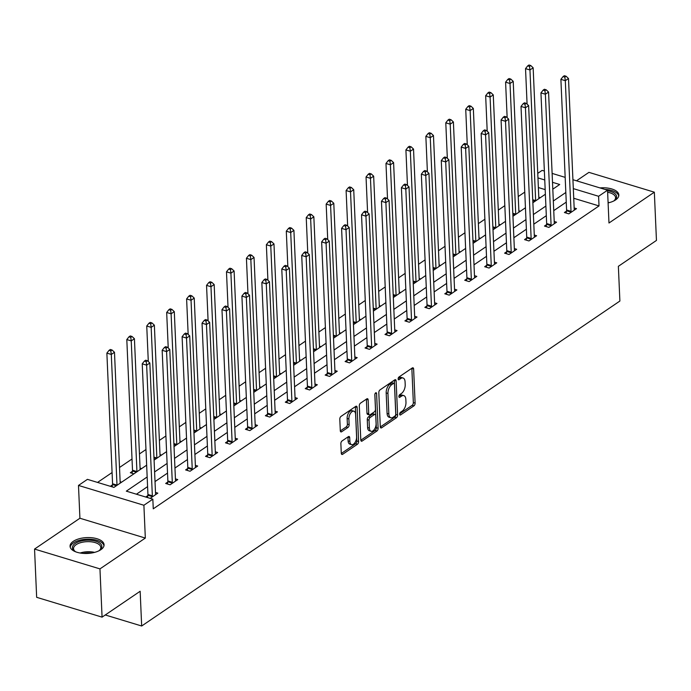 <?xml version="1.0" encoding="UTF-8"?>
<svg xmlns="http://www.w3.org/2000/svg" width="691" height="691" viewBox="0 0 691 691"><rect width="100%" height="100%" fill="white"/><g stroke="black" fill="none" stroke-linecap="round" stroke-linejoin="round"><path stroke-width="1.04" d="M399.674 414.177A1.503 0.803 106.9 0 0 400.115 415.015A1.503 0.803 106.9 0 0 400.607 414.902L413.935 405.85A2.142 1.14 106.9 0 0 415.11 403.103L413.624 369.003A2.142 1.14 106.9 0 0 412.985 367.802A2.142 1.14 106.9 0 0 412.285 367.957L398.957 377.018A1.503 0.803 106.9 0 0 398.137 378.944A1.503 0.803 106.9 0 0 398.577 379.782A1.503 0.803 106.9 0 0 399.07 379.67L400.797 378.495A6.858 3.654 106.9 0 1 403.052 377.994A6.858 3.654 106.9 0 1 405.073 381.829L405.202 384.671A6.858 3.654 106.9 0 1 401.454 393.464L399.726 394.639A1.503 0.803 106.9 0 0 398.906 396.556A1.503 0.803 106.9 0 0 399.346 397.394A1.503 0.803 106.9 0 0 399.839 397.29L401.566 396.116A6.858 3.654 106.9 0 1 403.82 395.615A6.858 3.654 106.9 0 1 405.842 399.45L405.971 402.292A6.858 3.654 106.9 0 1 402.222 411.085L400.495 412.251A1.503 0.803 106.9 0 0 399.674 414.177M100.851 549.699A17.025 7.929 -2.5 0 0 104.073 544.784A17.025 7.929 -2.5 0 0 92.136 537.771A17.025 7.929 -2.5 0 0 73.272 541.347A17.025 7.929 -2.5 0 0 70.05 546.27A17.025 7.929 -2.5 0 0 81.987 553.275A17.025 7.929 -2.5 0 0 100.851 549.699M608.097 202.895A17.025 7.929 -2.5 0 0 615.621 199.906A17.025 7.929 -2.5 0 0 618.842 194.992A17.025 7.929 -2.5 0 0 599.961 187.909M342.045 440.953A2.142 1.14 106.9 0 0 340.87 443.7L341.285 453.261A2.142 1.14 106.9 0 0 341.924 454.462A2.142 1.14 106.9 0 0 342.624 454.307L357.428 444.253A2.142 1.14 106.9 0 0 358.603 441.506L357.109 407.405A2.142 1.14 106.9 0 0 356.478 406.204A2.142 1.14 106.9 0 0 355.77 406.36L340.974 416.423A2.142 1.14 106.9 0 0 339.799 419.169L340.3 430.726A2.142 1.14 106.9 0 0 340.939 431.918A2.142 1.14 106.9 0 0 341.639 431.763L347.979 427.461A2.142 1.14 106.9 0 0 349.145 424.715L348.895 418.979A5.735 3.058 106.9 0 1 350.467 413.322A5.735 3.058 106.9 0 1 353.913 411.214A5.735 3.058 106.9 0 1 355.606 414.419L356.591 436.867A5.735 3.058 106.9 0 1 355.019 442.534A5.735 3.058 106.9 0 1 351.572 444.633A5.735 3.058 106.9 0 1 349.879 441.428L349.715 437.688A2.142 1.14 106.9 0 0 349.085 436.487A2.142 1.14 106.9 0 0 348.376 436.643L342.045 440.953M102.069 617.141L36.658 597.318L34.55 549.069L99.962 568.892L102.069 617.141L140.152 591.263L141.672 626.003L619.887 301.043L618.367 266.311L656.45 240.433L654.342 192.184L608.978 223.012L607.544 190.206L598.596 196.279L599.019 205.927L153.264 508.826L152.841 499.178L143.901 505.259L78.489 485.436L87.429 479.355L113.946 487.397L146.656 465.173M99.962 568.892L145.326 538.064L143.901 505.259M380.3 426.753A2.142 1.14 106.9 0 0 380.931 427.954A2.142 1.14 106.9 0 0 381.639 427.798L396.444 417.735A2.142 1.14 106.9 0 0 397.61 414.989L396.124 380.896A2.142 1.14 106.9 0 0 395.494 379.696A2.142 1.14 106.9 0 0 394.786 379.851L379.981 389.914A2.142 1.14 106.9 0 0 378.815 392.661L380.3 426.753M376.932 430.994L362.136 441.048A2.142 1.14 106.9 0 1 361.428 441.212A2.142 1.14 106.9 0 1 360.797 440.012L359.303 405.911A2.142 1.14 106.9 0 1 360.477 403.164L366.809 398.862A2.142 1.14 106.9 0 1 367.517 398.707A2.142 1.14 106.9 0 1 368.148 399.899L368.752 413.728A2.142 1.14 106.9 0 0 369.383 414.928A2.142 1.14 106.9 0 0 370.091 414.773L374.289 411.914A2.142 1.14 106.9 0 0 375.463 409.167L374.833 394.777A1.503 0.803 106.9 0 1 375.248 393.291A1.503 0.803 106.9 0 1 376.146 392.738A1.503 0.803 106.9 0 1 376.595 393.585L378.107 428.247A2.142 1.14 106.9 0 1 376.932 430.994L375.17 430.458L360.814 440.21M654.342 192.184L588.931 172.361L576.51 180.8M105.265 614.973L141.672 626.003M599.019 205.927L573.737 198.265M566.249 202.143L553.741 210.643M546.313 215.687L533.806 224.186M526.378 229.231L513.871 237.73M506.443 242.783L493.935 251.282M486.507 256.326L474 264.826M466.572 269.879L454.065 278.378M446.636 283.422L434.129 291.922M426.701 296.966L414.194 305.465M406.757 310.518L394.259 319.017M386.822 324.062L374.315 332.561M366.886 337.614L354.379 346.113M346.951 351.158L334.444 359.657M327.016 364.701L314.509 373.2M307.08 378.253L294.573 386.753M287.145 391.797L274.638 400.296M267.21 405.349L254.703 413.849M247.274 418.893L234.767 427.392M227.33 432.436L214.832 440.936M207.395 445.989L194.897 454.488M187.46 459.532L174.953 468.032M167.524 473.085L155.017 481.584M147.589 486.628L136.438 494.212M566.473 211.109L564.4 212.517L568.823 213.856L576.493 208.647L574.152 207.939M546.538 224.661L544.465 226.061L548.887 227.399L556.549 222.191L554.217 221.483M526.594 238.205L524.529 239.613L528.952 240.952L536.613 235.743L534.281 235.035M506.658 251.749L504.594 253.156L509.017 254.495L516.678 249.287L514.346 248.579M486.723 265.301L484.659 266.709L489.073 268.048L496.743 262.83L494.411 262.131M466.788 278.844L464.723 280.252L469.137 281.591L476.807 276.383L474.475 275.674M446.852 292.397L444.788 293.796L449.202 295.135L456.872 289.926L454.54 289.218M426.917 305.94L424.844 307.348L429.266 308.687L436.937 303.479L434.604 302.77M406.982 319.484L404.909 320.892L409.331 322.231L417.001 317.022L414.669 316.314M387.046 333.036L384.973 334.444L389.396 335.783L397.066 330.566L394.725 329.866M367.111 346.58L365.038 347.988L369.46 349.326L377.131 344.118L374.79 343.41M347.167 360.132L345.103 361.531L349.525 362.879L357.187 357.662L354.854 356.953M327.232 373.676L325.167 375.083L329.59 376.422L337.251 371.214L334.919 370.506M307.296 387.219L305.232 388.627L309.646 389.966L317.316 384.757L314.984 384.049M287.361 400.771L285.297 402.179L289.71 403.518L297.38 398.301L295.048 397.601M267.426 414.315L265.361 415.723L269.775 417.062L277.445 411.853L275.113 411.145M247.49 427.867L245.417 429.266L249.84 430.614L257.51 425.397L255.178 424.689M227.555 441.411L225.482 442.819L229.904 444.158L237.574 438.949L235.242 438.241M207.62 454.963L205.547 456.362L209.969 457.701L217.639 452.493L215.298 451.784M187.684 468.507L185.611 469.915L190.034 471.253L197.704 466.036L195.363 465.337M167.74 482.05L165.676 483.458L170.098 484.797L177.76 479.589L175.428 478.88M147.805 495.602L145.741 497.002L150.163 498.349L157.824 493.132L155.492 492.424M524.754 192.124L518.241 196.546M504.819 205.668L498.306 210.099M484.883 219.211L478.371 223.642M464.948 232.763L458.435 237.194M445.013 246.307L438.491 250.738M425.077 259.859L418.556 264.282M405.142 273.403L398.621 277.834M385.207 286.946L378.685 291.377M365.271 300.499L358.75 304.93M345.336 314.042L338.815 318.473M325.392 327.594L318.879 332.017M305.457 341.138L298.944 345.569M285.521 354.682L279.009 359.113M265.586 368.234L259.073 372.665M245.65 381.778L239.129 386.209M225.715 395.33L219.194 399.752M205.78 408.873L199.258 413.304M185.844 422.417L179.323 426.848M165.909 435.969L159.388 440.4M145.965 449.513L139.452 453.944M132.024 458.997L119.517 467.487M112.089 472.54L97.543 482.422M545.173 189.61L538.375 187.555M538.799 197.22L540.302 197.678M518.863 210.772L520.366 211.23M498.928 224.316L500.431 224.774M478.993 237.868L480.495 238.317M459.049 251.412L460.552 251.87M439.113 264.955L440.616 265.413M419.178 278.508L420.681 278.965M399.243 292.051L400.745 292.509M379.307 305.603L380.81 306.053M359.372 319.147L360.875 319.605M339.436 332.691L340.939 333.148M319.501 346.243L321.004 346.701M299.566 359.786L301.069 360.244M279.63 373.339L281.133 373.788M259.686 386.882L261.189 387.34M239.751 400.426L241.254 400.884M219.816 413.978L221.319 414.436M199.88 427.522L201.383 427.979M179.945 441.074L181.448 441.523M160.01 454.618L161.513 455.075M132.387 471.34L130.323 472.739L133.907 473.827M140.074 468.161L141.577 468.619M112.452 484.883L110.379 486.291L113.972 487.38M120.139 481.713L121.642 482.171M145.326 538.064L79.914 518.241L34.55 549.069M79.914 518.241L78.489 485.436M537.753 173.355L542.133 170.383L544.37 171.057M147.166 476.98L126.323 491.146L152.841 499.178M565.834 192.495L553.327 200.986M545.89 206.039L533.392 214.538M525.955 219.583L513.448 228.082M506.019 233.135L493.512 241.634M486.084 246.678L473.577 255.178M466.149 260.231L453.642 268.721M446.213 273.774L433.706 282.274M426.278 287.318L413.771 295.817M406.343 300.87L393.835 309.369M386.407 314.414L373.9 322.913M366.463 327.966L353.965 336.457M346.528 341.509L334.029 350.009M326.593 355.053L314.085 363.552M306.657 368.605L294.15 377.105M286.722 382.149L274.215 390.648M266.786 395.701L254.279 404.192M246.851 409.245L234.344 417.744M226.916 422.788L214.409 431.288M206.98 436.341L194.473 444.84M187.036 449.884L174.538 458.383M167.101 463.436L154.603 471.927M598.596 196.279L573.314 188.617M552.118 173.406L565.169 177.362M572.925 179.712L607.544 190.206M552.809 189.179L559.701 184.497L552.506 182.312M544.758 179.962L537.952 177.907M154.084 460.12L166.591 451.62M174.02 446.576L186.527 438.077M193.955 433.024L206.462 424.533M213.89 419.48L226.398 410.981M233.826 405.937L246.333 397.437M253.761 392.384L266.268 383.885M273.696 378.841L286.204 370.341M293.64 365.289L306.139 356.798M313.576 351.745L326.083 343.246M333.511 338.201L346.018 329.702M353.447 324.649L365.954 316.15M373.382 311.105L385.889 302.606M393.317 297.553L405.824 289.063M413.253 284.01L425.76 275.51M433.188 270.466L445.695 261.967M453.123 256.914L465.63 248.415M473.067 243.37L485.566 234.871M493.003 229.818L505.51 221.327M512.938 216.274L525.445 207.775M532.873 202.731L545.38 194.231M403.82 395.615L402.05 395.079A6.858 3.654 106.9 0 0 399.795 395.58L401.566 396.116M398.923 396.176L399.795 395.58M403.052 377.994L401.281 377.459A6.858 3.654 106.9 0 0 399.027 377.96L400.797 378.495M398.154 378.556L399.027 377.96M399.692 413.788L412.173 405.315A2.142 1.14 106.9 0 0 413.339 402.568L411.853 368.467A2.142 1.14 106.9 0 0 411.836 368.268M380.318 426.96L394.673 417.2A2.142 1.14 106.9 0 0 395.839 414.453L394.354 380.361A2.142 1.14 106.9 0 0 394.336 380.154M394.941 416.025A1.503 0.803 106.9 0 0 395.762 414.099L394.457 384.17A1.503 0.803 106.9 0 0 394.017 383.332A1.503 0.803 106.9 0 0 393.525 383.445L391.702 384.68A6.858 3.654 106.9 0 0 387.953 393.464L388.843 413.926A6.858 3.654 106.9 0 0 390.873 417.761A6.858 3.654 106.9 0 0 393.127 417.26L394.941 416.025M394.017 383.332L392.246 382.797A1.503 0.803 106.9 0 0 391.754 382.909L393.525 383.445M390.873 417.761L389.102 417.226A6.858 3.654 106.9 0 1 387.081 413.391L386.183 392.929A6.858 3.654 106.9 0 1 389.931 384.144L391.754 382.909M369.383 414.928L367.621 414.393A2.142 1.14 106.9 0 1 366.981 413.192L366.385 399.363A2.142 1.14 106.9 0 0 366.368 399.165M374.876 394.241L376.336 427.712L378.107 428.247M369.383 428.083A5.735 3.058 106.9 0 0 371.076 431.288A5.735 3.058 106.9 0 0 374.522 429.18A5.735 3.058 106.9 0 0 376.094 423.523L375.749 415.611A2.142 1.14 106.9 0 0 375.109 414.41A2.142 1.14 106.9 0 0 374.41 414.574L370.203 417.424A2.142 1.14 106.9 0 0 369.037 420.171L369.383 428.083L367.612 427.548A5.735 3.058 106.9 0 0 369.305 430.752L371.076 431.288M375.109 414.41L373.347 413.874A2.142 1.14 106.9 0 0 372.639 414.03L374.41 414.574M367.612 427.548L367.267 419.636A2.142 1.14 106.9 0 1 368.441 416.889L372.639 414.03M375.17 430.458A2.142 1.14 106.9 0 0 376.336 427.712M351.572 444.633L349.801 444.097A5.735 3.058 106.9 0 1 348.109 440.893L347.944 437.153A2.142 1.14 106.9 0 0 347.927 436.954M353.913 411.214L352.151 410.679A5.735 3.058 106.9 0 0 348.696 412.786A5.735 3.058 106.9 0 0 347.132 418.444L348.895 418.979M340.317 430.925L346.208 426.926A2.142 1.14 106.9 0 0 347.383 424.179L347.132 418.444M341.302 453.469L355.658 443.717A2.142 1.14 106.9 0 0 356.832 440.97L355.347 406.869A2.142 1.14 106.9 0 0 355.329 406.662M538.868 198.654A2.185 1.166 -73.1 0 1 538.85 198.447L533.15 67.796L529.954 69.964L525.531 68.625L527.086 104.142M529.479 66.405L530.757 65.533L528.986 64.997L527.708 65.87L529.479 66.405L529.954 69.964L535.655 200.615A2.185 1.166 -73.1 0 1 535.655 200.831M530.757 65.533L533.15 67.796M525.531 68.625L527.708 65.87M570.887 212.448L570.956 212.12A2.185 1.166 106.9 0 0 571.016 211.334L565.307 80.683L568.503 78.506L574.212 209.166A2.185 1.166 106.9 0 0 574.333 209.822L574.42 210.055M566.11 213.035L566.534 210.781A2.185 1.166 106.9 0 0 566.594 209.995L560.893 79.335L565.307 80.683L564.832 77.116L566.11 76.252L564.34 75.716L563.061 76.58L564.832 77.116M563.061 76.58L560.893 79.335M568.503 78.506L566.11 76.252M618.739 196.028A16.921 7.877 -2.5 0 0 604.936 189.412M607.57 190.742A14.736 6.867 177.5 0 1 614.567 200.338A14.736 6.867 177.5 0 1 613.496 201.116M614.092 200.71A13.647 6.357 -2.5 0 0 615.569 197.643A13.647 6.357 -2.5 0 0 607.631 192.262M75.915 551.902A14.736 6.867 177.5 0 1 74.775 551.219A14.736 6.867 177.5 0 1 75.198 543.454A14.736 6.867 177.5 0 1 95.203 541.044A14.736 6.867 177.5 0 1 99.806 550.131A14.736 6.867 177.5 0 1 99.063 550.684A14.736 6.867 177.5 0 1 98.727 550.9M99.323 550.502A13.647 6.357 -2.5 0 0 100.808 547.436A13.647 6.357 -2.5 0 0 91.238 541.822A13.647 6.357 -2.5 0 0 76.122 544.681A13.647 6.357 -2.5 0 0 73.54 548.628A13.647 6.357 -2.5 0 0 75.284 551.548M103.978 545.821A16.921 7.877 -2.5 0 0 91.644 539.308A16.921 7.877 -2.5 0 0 73.427 542.919A16.921 7.877 -2.5 0 0 70.24 547.289M518.932 212.197A2.185 1.166 -73.1 0 1 518.915 211.99L513.214 81.339L510.018 83.507L505.596 82.169L507.151 117.686M509.535 79.949L510.813 79.076L509.051 78.541L507.773 79.413L509.535 79.949L510.018 83.507L515.719 214.167A2.185 1.166 -73.1 0 1 515.719 214.383M510.813 79.076L513.214 81.339M505.596 82.169L507.773 79.413M498.997 225.75A2.185 1.166 -73.1 0 1 498.98 225.542L493.27 94.883L490.083 97.06L485.661 95.721L487.207 131.238M489.599 93.492L490.878 92.629L489.116 92.093L487.837 92.957L489.599 93.492L490.083 97.06L495.784 227.71A2.185 1.166 -73.1 0 1 495.784 227.926M490.878 92.629L493.27 94.883M485.661 95.721L487.837 92.957M550.952 226L551.021 225.663A2.185 1.166 106.9 0 0 551.081 224.877L545.372 94.226L548.568 92.058L554.268 222.709A2.185 1.166 106.9 0 0 554.398 223.366L554.484 223.599M546.175 226.579L546.598 224.325A2.185 1.166 106.9 0 0 546.659 223.539L540.949 92.888L545.372 94.226L544.897 90.668L546.175 89.795L544.404 89.26L543.126 90.132L544.897 90.668M543.126 90.132L540.949 92.888M548.568 92.058L546.175 89.795M531.016 239.544L531.077 239.207A2.185 1.166 106.9 0 0 531.137 238.43L525.436 107.77L528.632 105.602L534.333 236.253A2.185 1.166 106.9 0 0 534.463 236.918L534.549 237.143M526.231 240.131L526.663 237.868A2.185 1.166 106.9 0 0 526.723 237.091L521.014 106.431L525.436 107.77L524.961 104.211L526.24 103.339L524.469 102.804L523.191 103.676L524.961 104.211M523.191 103.676L521.014 106.431M528.632 105.602L526.24 103.339M479.062 239.293A2.185 1.166 -73.1 0 1 479.044 239.086L473.335 108.435L470.139 110.603L465.725 109.264L467.271 144.782M469.664 107.045L470.942 106.172L469.18 105.637L467.902 106.509L469.664 107.045L470.139 110.603L475.849 241.263A2.185 1.166 -73.1 0 1 475.849 241.479M470.942 106.172L473.335 108.435M465.725 109.264L467.902 106.509M459.126 252.837A2.185 1.166 -73.1 0 1 459.109 252.638L453.4 121.979L450.204 124.155L445.79 122.817L447.336 158.325M449.729 120.588L451.007 119.724L449.236 119.189L447.958 120.053L449.729 120.588L450.204 124.155L455.913 254.806A2.185 1.166 -73.1 0 1 455.913 255.022M451.007 119.724L453.4 121.979M445.79 122.817L447.958 120.053M439.191 266.389A2.185 1.166 -73.1 0 1 439.174 266.182L433.464 135.531L430.268 137.699L425.855 136.36L427.401 171.878M429.793 134.14L431.072 133.268L429.301 132.732L428.023 133.605L429.793 134.14L430.268 137.699L435.978 268.35A2.185 1.166 -73.1 0 1 435.978 268.566M431.072 133.268L433.464 135.531M425.855 136.36L428.023 133.605M511.081 253.096L511.141 252.759A2.185 1.166 106.9 0 0 511.202 251.973L505.501 121.322L508.697 119.146L514.398 249.805A2.185 1.166 106.9 0 0 514.527 250.462L514.614 250.695M506.296 253.675L506.728 251.42A2.185 1.166 106.9 0 0 506.788 250.634L501.079 119.984L505.501 121.322L505.026 117.755L506.304 116.891L504.534 116.356L503.255 117.22L505.026 117.755M503.255 117.22L501.079 119.984M508.697 119.146L506.304 116.891M491.146 266.64L491.206 266.303A2.185 1.166 106.9 0 0 491.266 265.525L485.566 134.866L488.762 132.698L494.462 263.349A2.185 1.166 106.9 0 0 494.583 264.005L494.678 264.238M486.36 267.218L486.792 264.964A2.185 1.166 106.9 0 0 486.853 264.187L481.143 133.527L485.566 134.866L485.091 131.307L486.369 130.435L484.598 129.899L483.32 130.772L485.091 131.307M483.32 130.772L481.143 133.527M488.762 132.698L486.369 130.435M471.21 280.183L471.271 279.855A2.185 1.166 106.9 0 0 471.331 279.069L465.63 148.418L468.826 146.242L474.527 276.901A2.185 1.166 106.9 0 0 474.648 277.557L474.743 277.791M466.425 280.771L466.848 278.516A2.185 1.166 106.9 0 0 466.909 277.73L461.208 147.071L465.63 148.418L465.155 144.851L466.425 143.987L464.663 143.452L463.385 144.315L465.155 144.851M463.385 144.315L461.208 147.071M468.826 146.242L466.425 143.987M451.275 293.735L451.335 293.399A2.185 1.166 106.9 0 0 451.396 292.613L445.695 161.962L448.891 159.794L454.592 290.445A2.185 1.166 106.9 0 0 454.713 291.101L454.799 291.334M446.49 294.314L446.913 292.06A2.185 1.166 106.9 0 0 446.973 291.274L441.273 160.623L445.695 161.962L445.211 158.403L446.49 157.531L444.728 156.995L443.449 157.868L445.211 158.403M443.449 157.868L441.273 160.623M448.891 159.794L446.49 157.531M431.339 307.279L431.4 306.942A2.185 1.166 106.9 0 0 431.46 306.165L425.76 175.505L428.947 173.337L434.656 303.988A2.185 1.166 106.9 0 0 434.777 304.653L434.864 304.878M426.554 307.866L426.978 305.603A2.185 1.166 106.9 0 0 427.038 304.826L421.337 174.167L425.76 175.505L425.276 171.947L426.554 171.074L424.792 170.539L423.514 171.411L425.276 171.947M423.514 171.411L421.337 174.167M428.947 173.337L426.554 171.074M411.395 320.831L411.465 320.494A2.185 1.166 106.9 0 0 411.525 319.708L405.816 189.058L409.012 186.881L414.721 317.54A2.185 1.166 106.9 0 0 414.842 318.197L414.928 318.43M406.619 321.41L407.042 319.156A2.185 1.166 106.9 0 0 407.103 318.37L401.402 187.719L405.816 189.058L405.341 185.49L406.619 184.627L404.848 184.091L403.579 184.955L405.341 185.49M403.579 184.955L401.402 187.719M409.012 186.881L406.619 184.627M391.46 334.375L391.529 334.038A2.185 1.166 106.9 0 0 391.59 333.261L385.88 202.601L389.076 200.433L394.786 331.084A2.185 1.166 106.9 0 0 394.906 331.74L394.993 331.974M386.684 334.954L387.107 332.699A2.185 1.166 106.9 0 0 387.167 331.922L381.467 201.262L385.88 202.601L385.405 199.043L386.684 198.17L384.913 197.635L383.635 198.507L385.405 199.043M383.635 198.507L381.467 201.262M389.076 200.433L386.684 198.17M371.525 347.918L371.594 347.59A2.185 1.166 106.9 0 0 371.654 346.804L365.945 216.153L369.141 213.977L374.85 344.636A2.185 1.166 106.9 0 0 374.971 345.293L375.058 345.526M366.748 348.506L367.171 346.251A2.185 1.166 106.9 0 0 367.232 345.465L361.531 214.806L365.945 216.153L365.47 212.586L366.748 211.722L364.978 211.187L363.699 212.051L365.47 212.586M363.699 212.051L361.531 214.806M369.141 213.977L366.748 211.722M351.589 361.471L351.65 361.134A2.185 1.166 106.9 0 0 351.719 360.348L346.01 229.697L349.205 227.529L354.906 358.18A2.185 1.166 106.9 0 0 355.036 358.836L355.122 359.07M346.804 362.049L347.236 359.795A2.185 1.166 106.9 0 0 347.297 359.009L341.587 228.358L346.01 229.697L345.535 226.138L346.813 225.266L345.042 224.73L343.764 225.603L345.535 226.138M343.764 225.603L341.587 228.358M349.205 227.529L346.813 225.266M331.654 375.014L331.715 374.677A2.185 1.166 106.9 0 0 331.775 373.9L326.074 243.241L329.27 241.073L334.971 371.723A2.185 1.166 106.9 0 0 335.1 372.389L335.187 372.613M326.869 375.602L327.301 373.339A2.185 1.166 106.9 0 0 327.361 372.561L321.652 241.902L326.074 243.241L325.599 239.682L326.878 238.81L325.107 238.274L323.829 239.146L325.599 239.682M323.829 239.146L321.652 241.902M329.27 241.073L326.878 238.81M311.719 388.567L311.779 388.23A2.185 1.166 106.9 0 0 311.84 387.444L306.139 256.793L309.335 254.616L315.036 385.276A2.185 1.166 106.9 0 0 315.165 385.932L315.251 386.165M306.934 389.145L307.365 386.891A2.185 1.166 106.9 0 0 307.426 386.105L301.717 255.454L306.139 256.793L305.664 253.226L306.942 252.362L305.172 251.826L303.893 252.69L305.664 253.226M303.893 252.69L301.717 255.454M309.335 254.616L306.942 252.362M291.783 402.11L291.844 401.773A2.185 1.166 106.9 0 0 291.904 400.996L286.204 270.336L289.399 268.168L295.1 398.819A2.185 1.166 106.9 0 0 295.221 399.476L295.316 399.709M286.998 402.689L287.421 400.435A2.185 1.166 106.9 0 0 287.491 399.657L281.781 268.998L286.204 270.336L285.728 266.778L286.998 265.905L285.236 265.37L283.958 266.242L285.728 266.778M283.958 266.242L281.781 268.998M289.399 268.168L286.998 265.905M271.848 415.654L271.909 415.326A2.185 1.166 106.9 0 0 271.969 414.54L266.268 283.889L269.464 281.712L275.165 412.372A2.185 1.166 106.9 0 0 275.286 413.028L275.372 413.261M267.063 416.241L267.486 413.987A2.185 1.166 106.9 0 0 267.547 413.201L261.846 282.541L266.268 283.889L265.785 280.321L267.063 279.458L265.301 278.922L264.022 279.786L265.785 280.321M264.022 279.786L261.846 282.541M269.464 281.712L267.063 279.458M251.913 429.206L251.973 428.869A2.185 1.166 106.9 0 0 252.034 428.083L246.333 297.432L249.52 295.264L255.229 425.915A2.185 1.166 106.9 0 0 255.35 426.572L255.437 426.805M247.128 429.785L247.551 427.53A2.185 1.166 106.9 0 0 247.611 426.744L241.91 296.094L246.333 297.432L245.849 293.874L247.128 293.001L245.365 292.466L244.087 293.338L245.849 293.874M244.087 293.338L241.91 296.094M249.52 295.264L247.128 293.001M231.977 442.75L232.038 442.413A2.185 1.166 106.9 0 0 232.098 441.635L226.389 310.976L229.585 308.808L235.294 439.459A2.185 1.166 106.9 0 0 235.415 440.124L235.501 440.348M227.192 443.337L227.615 441.074A2.185 1.166 106.9 0 0 227.676 440.297L221.975 309.637L226.389 310.976L225.914 307.417L227.192 306.545L225.421 306.009L224.152 306.882L225.914 307.417M224.152 306.882L221.975 309.637M229.585 308.808L227.192 306.545M212.033 456.302L212.102 455.965A2.185 1.166 106.9 0 0 212.163 455.179L206.454 324.528L209.649 322.351L215.359 453.011A2.185 1.166 106.9 0 0 215.48 453.667L215.566 453.901M207.257 456.881L207.68 454.626A2.185 1.166 106.9 0 0 207.741 453.84L202.04 323.189L206.454 324.528L205.978 320.961L207.257 320.097L205.486 319.562L204.208 320.425L205.978 320.961M204.208 320.425L202.04 323.189M209.649 322.351L207.257 320.097M192.098 469.845L192.167 469.509A2.185 1.166 106.9 0 0 192.228 468.731L186.518 338.072L189.714 335.904L195.423 466.555A2.185 1.166 106.9 0 0 195.544 467.211L195.631 467.444M187.321 470.424L187.745 468.17A2.185 1.166 106.9 0 0 187.805 467.392L182.104 336.733L186.518 338.072L186.043 334.513L187.321 333.641L185.551 333.105L184.272 333.978L186.043 334.513M184.272 333.978L182.104 336.733M189.714 335.904L187.321 333.641M419.247 279.933A2.185 1.166 -73.1 0 1 419.23 279.725L413.529 149.075L410.333 151.243L405.911 149.904L407.465 185.421M409.858 147.684L411.136 146.812L409.366 146.276L408.087 147.148L409.858 147.684L410.333 151.243L416.042 281.902A2.185 1.166 -73.1 0 1 416.042 282.118M411.136 146.812L413.529 149.075M405.911 149.904L408.087 147.148M399.312 293.485A2.185 1.166 -73.1 0 1 399.294 293.278L393.594 162.618L390.398 164.795L385.975 163.456L387.53 198.973M389.923 161.228L391.201 160.364L389.43 159.828L388.152 160.692L389.923 161.228L390.398 164.795L396.098 295.446A2.185 1.166 -73.1 0 1 396.107 295.662M391.201 160.364L393.594 162.618M385.975 163.456L388.152 160.692M379.376 307.029A2.185 1.166 -73.1 0 1 379.359 306.821L373.658 176.17L370.462 178.338L366.04 177L367.595 212.517M369.987 174.78L371.266 173.907L369.495 173.372L368.217 174.244L369.987 174.78L370.462 178.338L376.163 308.998A2.185 1.166 -73.1 0 1 376.172 309.214M371.266 173.907L373.658 176.17M366.04 177L368.217 174.244M359.441 320.572A2.185 1.166 -73.1 0 1 359.424 320.374L353.723 189.714L350.527 191.891L346.105 190.552L347.659 226.061M350.052 188.323L351.33 187.46L349.56 186.924L348.281 187.788L350.052 188.323L350.527 191.891L356.228 322.542A2.185 1.166 -73.1 0 1 356.228 322.757M351.33 187.46L353.723 189.714M346.105 190.552L348.281 187.788M339.506 334.124A2.185 1.166 -73.1 0 1 339.488 333.917L333.788 203.266L330.592 205.434L326.169 204.095L327.724 239.613M330.108 201.876L331.386 201.003L329.624 200.468L328.346 201.34L330.108 201.876L330.592 205.434L336.292 336.085A2.185 1.166 -73.1 0 1 336.292 336.301M331.386 201.003L333.788 203.266M326.169 204.095L328.346 201.34M319.57 347.668A2.185 1.166 -73.1 0 1 319.553 347.461L313.844 216.81L310.656 218.978L306.234 217.639L307.78 253.156M310.173 215.419L311.451 214.547L309.689 214.011L308.411 214.884L310.173 215.419L310.656 218.978L316.357 349.637A2.185 1.166 -73.1 0 1 316.357 349.853M311.451 214.547L313.844 216.81M306.234 217.639L308.411 214.884M299.635 361.22A2.185 1.166 -73.1 0 1 299.618 361.013L293.908 230.353L290.712 232.53L286.299 231.191L287.845 266.709M290.237 228.963L291.516 228.099L289.754 227.564L288.475 228.427L290.237 228.963L290.712 232.53L296.422 363.181A2.185 1.166 -73.1 0 1 296.422 363.397M291.516 228.099L293.908 230.353M286.299 231.191L288.475 228.427M279.7 374.764A2.185 1.166 -73.1 0 1 279.682 374.557L273.973 243.906L270.777 246.074L266.363 244.735L267.909 280.252M270.302 242.515L271.58 241.643L269.81 241.107L268.531 241.98L270.302 242.515L270.777 246.074L276.486 376.733A2.185 1.166 -73.1 0 1 276.486 376.949M271.58 241.643L273.973 243.906M266.363 244.735L268.531 241.98M259.764 388.307A2.185 1.166 -73.1 0 1 259.747 388.109L254.038 257.449L250.842 259.626L246.428 258.287L247.974 293.796M250.367 256.059L251.645 255.195L249.874 254.659L248.596 255.523L250.367 256.059L250.842 259.626L256.551 390.277A2.185 1.166 -73.1 0 1 256.551 390.493M251.645 255.195L254.038 257.449M246.428 258.287L248.596 255.523M239.82 401.86A2.185 1.166 -73.1 0 1 239.803 401.652L234.102 271.002L230.906 273.17L226.484 271.831L228.039 307.348M230.431 269.611L231.71 268.739L229.939 268.203L228.661 269.075L230.431 269.611L230.906 273.17L236.616 403.82A2.185 1.166 -73.1 0 1 236.616 404.036M231.71 268.739L234.102 271.002M226.484 271.831L228.661 269.075M219.885 415.403A2.185 1.166 -73.1 0 1 219.868 415.196L214.167 284.545L210.971 286.713L206.549 285.374L208.103 320.892M210.496 283.155L211.774 282.282L210.004 281.747L208.725 282.619L210.496 283.155L210.971 286.713L216.672 417.373A2.185 1.166 -73.1 0 1 216.68 417.589M211.774 282.282L214.167 284.545M206.549 285.374L208.725 282.619M199.949 428.956A2.185 1.166 -73.1 0 1 199.932 428.748L194.231 298.089L191.036 300.265L186.613 298.927L188.168 334.444M190.561 296.698L191.839 295.834L190.068 295.299L188.79 296.163L190.561 296.698L191.036 300.265L196.736 430.916A2.185 1.166 -73.1 0 1 196.745 431.132M191.839 295.834L194.231 298.089M186.613 298.927L188.79 296.163M180.014 442.499A2.185 1.166 -73.1 0 1 179.997 442.292L174.296 311.641L171.1 313.809L166.678 312.47L168.233 347.988M170.625 310.25L171.904 309.378L170.133 308.842L168.854 309.715L170.625 310.25L171.1 313.809L176.801 444.468A2.185 1.166 -73.1 0 1 176.801 444.684M171.904 309.378L174.296 311.641M166.678 312.47L168.854 309.715M160.079 456.043A2.185 1.166 -73.1 0 1 160.062 455.844L154.361 325.185L151.165 327.361L146.742 326.022L148.297 361.531M150.69 323.794L151.96 322.93L150.197 322.395L148.919 323.258L150.69 323.794L151.165 327.361L156.866 458.012A2.185 1.166 -73.1 0 1 156.866 458.228M151.96 322.93L154.361 325.185M146.742 326.022L148.919 323.258M140.143 469.595A2.185 1.166 -73.1 0 1 140.126 469.388L134.425 338.737L131.23 340.905L126.807 339.566L132.508 470.217A2.185 1.166 -73.1 0 1 132.447 471.003L132.024 473.257M130.746 337.346L132.024 336.474L130.262 335.938L128.984 336.811L130.746 337.346L131.23 340.905L136.93 471.556A2.185 1.166 -73.1 0 1 136.93 471.772M132.024 336.474L134.425 338.737M126.807 339.566L128.984 336.811M172.163 483.389L172.223 483.061A2.185 1.166 106.9 0 0 172.292 482.275L166.583 351.624L169.779 349.447L175.479 480.107A2.185 1.166 106.9 0 0 175.609 480.763L175.695 480.996M167.386 483.976L167.809 481.722A2.185 1.166 106.9 0 0 167.87 480.936L162.16 350.285L166.583 351.624L166.108 348.057L167.386 347.193L165.615 346.657L164.337 347.521L166.108 348.057M164.337 347.521L162.16 350.285M169.779 349.447L167.386 347.193M120.208 483.139A2.185 1.166 -73.1 0 1 120.191 482.931L114.481 352.28L111.294 354.448L106.872 353.11L112.573 483.769A2.185 1.166 -73.1 0 1 112.512 484.546L112.089 486.81M110.81 350.89L112.089 350.017L110.327 349.482L109.048 350.354L110.81 350.89L111.294 354.448L116.995 485.108A2.185 1.166 -73.1 0 1 116.995 485.324M112.089 350.017L114.481 352.28M106.872 353.11L109.048 350.354M152.227 496.941L152.288 496.604A2.185 1.166 106.9 0 0 152.348 495.818L146.647 365.168L149.843 363L155.544 493.65A2.185 1.166 106.9 0 0 155.674 494.307L155.76 494.54M147.442 497.52L147.874 495.266A2.185 1.166 106.9 0 0 147.934 494.48L142.225 363.829L146.647 365.168L146.172 361.609L147.451 360.737L145.68 360.201L144.402 361.073L146.172 361.609M144.402 361.073L142.225 363.829M149.843 363L147.451 360.737M399.769 414.652L400.607 414.902M398.232 379.411L399.07 379.67M399.001 397.031L399.839 397.29M411.853 368.467L413.624 369.003M413.339 402.568L415.11 403.103M412.173 405.315L413.935 405.85M394.354 380.361L396.124 380.896M395.839 414.453L397.61 414.989M394.673 417.2L396.444 417.735M380.439 427.435L381.639 427.798M389.931 384.144L391.702 384.68M386.183 392.929L387.953 393.464M387.081 413.391L388.843 413.926M360.927 440.685L362.136 441.048M366.385 399.363L368.148 399.899M366.981 413.192L368.752 413.728M375.317 393.196L376.595 393.585M368.441 416.889L370.203 417.424M367.267 419.636L369.037 420.171M347.944 437.153L349.715 437.688M348.109 440.893L349.879 441.428M347.383 424.179L349.145 424.715M346.208 426.926L347.979 427.461M340.438 431.4L341.639 431.763M355.347 406.869L357.109 407.405M356.832 440.97L358.603 441.506M355.658 443.717L357.428 444.253M341.423 453.944L342.624 454.307M532.744 199.734L535.655 200.615M532.778 200.545L535.059 201.236M570.956 212.12L566.534 210.781M571.016 211.334L566.594 209.995M608.071 202.325A13.647 6.357 177.5 0 1 609.358 202.593M80.165 553.016A13.647 6.357 177.5 0 1 94.589 552.385M91.532 553.033A13.198 6.15 -2.5 0 0 83.266 553.387M512.808 213.286L515.719 214.167M512.843 214.098L515.123 214.789M492.873 226.829L495.784 227.71M492.908 227.641L495.188 228.332M551.021 225.663L546.598 224.325M551.081 224.877L546.659 223.539M531.077 239.207L526.663 237.868M531.137 238.43L526.723 237.091M472.929 240.373L475.849 241.263M472.972 241.185L475.253 241.885M452.994 253.925L455.913 254.806M453.028 254.737L455.317 255.428M433.058 267.469L435.978 268.35M433.093 268.281L435.382 268.972M511.141 252.759L506.728 251.42M511.202 251.973L506.788 250.634M491.206 266.303L486.792 264.964M491.266 265.525L486.853 264.187M471.271 279.855L466.848 278.516M471.331 279.069L466.909 277.73M451.335 293.399L446.913 292.06M451.396 292.613L446.973 291.274M431.4 306.942L426.978 305.603M431.46 306.165L427.038 304.826M411.465 320.494L407.042 319.156M411.525 319.708L407.103 318.37M391.529 334.038L387.107 332.699M391.59 333.261L387.167 331.922M371.594 347.59L367.171 346.251M371.654 346.804L367.232 345.465M351.65 361.134L347.236 359.795M351.719 360.348L347.297 359.009M331.715 374.677L327.301 373.339M331.775 373.9L327.361 372.561M311.779 388.23L307.365 386.891M311.84 387.444L307.426 386.105M291.844 401.773L287.421 400.435M291.904 400.996L287.491 399.657M271.909 415.326L267.486 413.987M271.969 414.54L267.547 413.201M251.973 428.869L247.551 427.53M252.034 428.083L247.611 426.744M232.038 442.413L227.615 441.074M232.098 441.635L227.676 440.297M212.102 455.965L207.68 454.626M212.163 455.179L207.741 453.84M192.167 469.509L187.745 468.17M192.228 468.731L187.805 467.392M413.123 281.021L416.042 281.902M413.158 281.833L415.446 282.524M393.188 294.565L396.098 295.446M393.222 295.377L395.511 296.068M373.252 308.108L376.163 308.998M373.287 308.92L375.567 309.62M353.317 321.661L356.228 322.542M353.351 322.472L355.632 323.163M333.382 335.204L336.292 336.085M333.416 336.016L335.696 336.707M313.446 348.756L316.357 349.637M313.481 349.568L315.761 350.259M293.502 362.3L296.422 363.181M293.545 363.112L295.826 363.803M273.567 375.844L276.486 376.733M273.601 376.655L275.89 377.355M253.632 389.396L256.551 390.277M253.666 390.208L255.955 390.899M233.696 402.939L236.616 403.82M233.731 403.751L236.02 404.442M213.761 416.492L216.672 417.373M213.795 417.304L216.084 417.995M193.826 430.035L196.736 430.916M193.86 430.847L196.14 431.538M173.89 443.579L176.801 444.468M173.925 444.391L176.205 445.09M153.955 457.131L156.866 458.012M153.989 457.943L156.27 458.634M132.508 470.217L136.93 471.556M132.447 471.003L136.334 472.178M172.223 483.061L167.809 481.722M172.292 482.275L167.87 480.936M112.573 483.769L116.995 485.108M112.512 484.546L116.399 485.73M152.288 496.604L147.874 495.266M152.348 495.818L147.934 494.48"/></g></svg>
